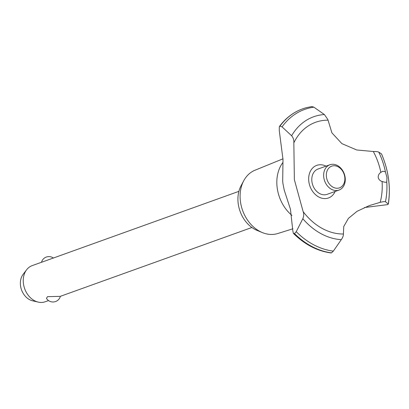 <?xml version="1.0" encoding="UTF-8"?>
<svg xmlns="http://www.w3.org/2000/svg" width="409" height="409" viewBox="0 0 409 409"><rect width="100%" height="100%" fill="white"/><g stroke="black" fill="none" stroke-linecap="round" stroke-linejoin="round"><path stroke-width="0.61" d="M292.931 228.779L277.752 233.529A33.65 26.115 -109.8 0 1 271.622 234.469A33.65 26.115 -109.8 0 1 262.394 232.593A33.65 26.115 -109.8 0 1 243.754 180.722A33.65 26.115 -109.8 0 1 255.001 170.221L283.008 158.815M262.394 232.593L257.138 230.441A29.008 22.51 -109.8 0 1 241.075 185.727L243.754 180.722M291.924 215.39A35.348 27.429 -109.8 0 1 282.895 162.485M382.078 181.453C380.002 180.824 378.708 179.479 378.202 177.414C378.141 175.282 379.025 173.595 380.845 172.363L382.839 171.248L385.396 171.78L386.96 177.516L386.776 181.995C386.183 182.496 384.613 182.312 382.078 181.453A58.257 45.21 -109.8 0 1 380.176 202.348C382.86 201.698 384.618 201.484 385.452 201.698L388.325 204.106C390.876 187.317 388.616 170.594 381.551 153.953L378.744 152.112C377.88 151.673 376.065 151.473 373.305 151.504L356.72 149.98L341.878 143.625L331.893 132.823L327.854 119.52L324.383 114.54L313.882 107.173L311.765 106.58M293.365 233.334C304.664 244.505 317.195 251.044 330.958 252.946L331.5 252.88A75.302 58.436 -109.8 0 1 294.439 233.565L293.365 233.334L292.808 230.702L290.451 209.25L284.255 190.2L282.972 183.774L282.691 181.233L282.992 159.469L279.26 130.497L279.306 126.667L279.966 126.166L282.062 126.877L291.617 135.752C293.319 137.761 294.061 140.134 293.841 142.869L294.362 179.679L303.13 211.596C304.005 213.667 303.907 216.044 302.834 218.728M343.396 234.459L343.739 226.535L348.412 218.38L357.108 211.284L369.276 205.609L380.176 202.348M381.495 153.902A74.065 57.48 -109.8 0 1 388.499 178.891A74.065 57.48 -109.8 0 1 388.259 203.907L387.635 204.623L364.393 207.537M378.836 179.111L378.315 177.956M238.892 191.34L41.493 262.297A7.684 7.684 0 0 1 53.364 258.013M41.498 262.271L32.209 265.61A19.208 14.908 70.2 0 0 26.616 269.782A19.208 14.908 70.2 0 0 24.678 288.728A19.208 14.908 70.2 0 0 38.231 302.113A19.208 14.908 70.2 0 0 41.243 302.456A19.208 14.908 70.2 0 0 45.205 301.765L48.533 300.574M60.394 296.31A7.684 7.684 0 0 1 46.468 298.391L47.5 296.673L60.297 296.346L251.888 227.496M334.076 165.742A11.524 8.947 70.2 0 0 326.448 177.036A11.524 8.947 70.2 0 0 337.123 188.263A11.524 8.947 70.2 0 0 344.751 176.964A11.524 8.947 70.2 0 0 334.076 165.742M336.234 190.548A13.446 10.435 -109.8 0 1 324.117 179.214A13.446 10.435 -109.8 0 1 329.91 164.755A13.446 10.435 -109.8 0 1 332.681 164.275A13.446 10.435 -109.8 0 1 344.802 175.609A13.446 10.435 -109.8 0 1 339.005 190.067A13.446 10.435 -109.8 0 1 336.234 190.548M339.005 190.067L327.149 194.326A13.446 10.435 -109.8 0 1 324.378 194.812A13.446 10.435 -109.8 0 1 312.261 183.472A13.446 10.435 -109.8 0 1 318.054 169.019L329.91 164.755M38.231 302.113L32.618 300.809A15.716 12.193 -109.8 0 1 21.529 289.863A15.716 12.193 -109.8 0 1 23.114 274.362L26.616 269.782M385.447 201.698A64.106 49.75 -109.8 0 0 386.776 182L386.49 182.184M331.5 252.88L333.34 251.121L341.295 239.654C342.829 237.404 343.519 235.518 343.356 234.004A58.257 45.21 -109.8 0 1 343.054 234.009A58.257 45.21 -109.8 0 1 303.13 211.596M293.841 142.869A58.257 45.21 -109.8 0 1 327.66 120.169A58.257 45.21 -109.8 0 1 327.962 120.169M373.305 151.504A58.257 45.21 -109.8 0 1 380.845 172.363M335.124 191.463A17.321 13.441 -109.8 0 1 320.584 197.808A17.321 13.441 -109.8 0 1 308.851 181.724A17.321 13.441 -109.8 0 1 326.029 166.151M331.546 252.864A75.302 58.436 -109.8 0 1 294.485 233.549L294.439 233.565M341.295 239.654A64.106 49.75 -109.8 0 1 302.839 218.723L296.234 231.688L294.485 233.549M279.966 126.166A75.302 58.436 -109.8 0 1 302.629 108.83A75.302 58.436 -109.8 0 1 306.315 107.685L311.96 106.544M279.92 126.182A75.302 58.436 -109.8 0 1 301.837 109.126A75.302 58.436 -109.8 0 1 302.583 108.85A75.302 58.436 -109.8 0 1 302.609 108.84M378.744 152.112A64.106 49.75 -109.8 0 1 385.396 171.78M333.34 251.121A74.065 57.48 -109.8 0 1 296.234 231.688M291.617 135.752A64.106 49.75 -109.8 0 1 324.383 114.54M282.062 126.877A74.065 57.48 -109.8 0 1 313.882 107.173M282.66 180.855L282.691 181.233M284.255 190.2L284.367 190.62M279.306 126.667C285.329 118.441 292.839 112.593 301.837 109.126"/></g></svg>
